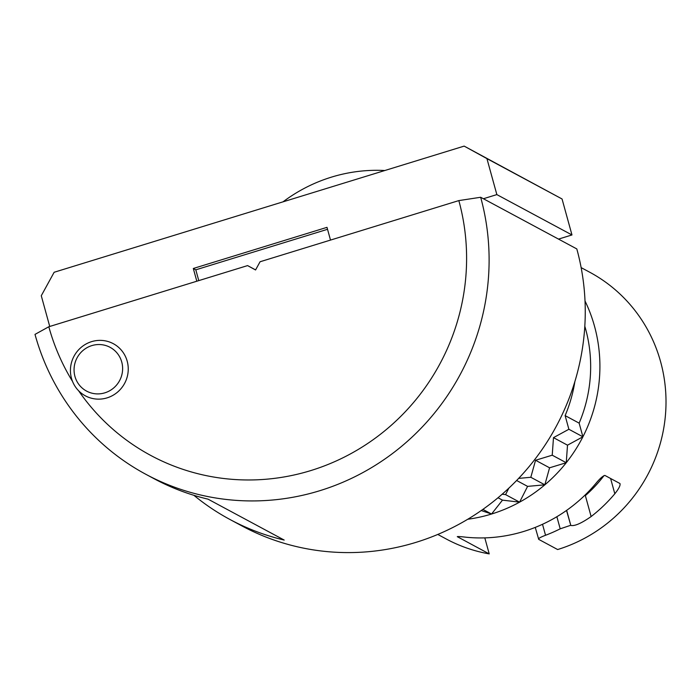 <?xml version="1.0" encoding="UTF-8"?>
<svg xmlns="http://www.w3.org/2000/svg" width="700" height="700" viewBox="0 0 700 700"><rect width="100%" height="100%" fill="white"/><g stroke="black" fill="none" stroke-linecap="round" stroke-linejoin="round"><path stroke-width="1.05" d="M458.832 200.594A217.709 211.33 -61.8 0 1 343.892 457.31A217.709 211.33 -61.8 0 1 78.575 390.714A29.584 28.718 -61.8 0 0 85.339 395.815A29.584 28.718 -61.8 0 0 117.25 392.368A29.584 28.718 -61.8 0 0 127.19 361.183A29.584 28.718 -61.8 0 0 113.339 343.7A29.584 28.718 -61.8 0 0 81.428 347.148A29.584 28.718 -61.8 0 0 71.487 378.324A29.584 28.718 -61.8 0 0 72.546 381.456A217.709 211.33 -61.8 0 1 48.816 326.751L35 334.39A236.644 229.714 118.2 0 0 145.827 474.285A236.644 229.714 118.2 0 0 401.126 446.705A236.644 229.714 118.2 0 0 480.664 197.269L458.832 200.594L260.067 261.756L255.561 269.973L247.59 265.598L48.816 326.751M384.816 170.52A158.357 153.72 -61.8 0 0 283.01 201.845M193.9 495.32A236.644 229.714 -61.8 0 0 229.959 519.488L241.981 525.945A236.644 229.714 -61.8 0 0 497.28 498.365A236.644 229.714 -61.8 0 0 576.809 248.929L480.664 197.269M255.596 269.902L247.59 265.598M229.959 519.488A236.644 229.714 -61.8 0 0 284.191 540.067L208.075 499.17A236.644 229.714 118.2 0 1 153.843 478.59L145.827 474.285M330.505 240.082L326.996 227.343L193.305 268.485L196.814 281.216M483.403 198.739L496.851 194.6L486.938 158.62L464.161 146.107L54.145 272.265L41.274 295.741L49.744 326.471M464.161 146.107L562.056 198.975L486.938 158.62M558.521 239.094L571.97 234.955L562.056 198.975M496.851 194.6L571.97 234.955M327.539 229.294L195.808 269.824L193.305 268.485M74.944 376.416A24.85 24.124 -61.8 0 0 104.843 392.831A24.85 24.124 -61.8 0 0 121.739 362.014A24.85 24.124 -61.8 0 0 91.831 345.608A24.85 24.124 -61.8 0 0 74.944 376.416M127.19 361.183A29.584 28.718 118.2 0 1 117.25 392.368A29.584 28.718 118.2 0 1 85.339 395.815A29.584 28.718 118.2 0 1 71.487 378.324A29.584 28.718 118.2 0 1 81.428 347.148A29.584 28.718 118.2 0 1 113.339 343.7A29.584 28.718 118.2 0 1 127.19 361.183M198.774 280.613L195.808 269.824M585.025 300.991A151.454 147.018 118.2 0 1 582.907 436.8L579.145 423.141A141.986 137.83 -61.8 0 0 585.594 328.956A141.986 137.83 -61.8 0 0 584.815 326.252M579.145 423.141L565.119 415.608A141.986 137.83 -61.8 0 0 574.866 381.605M604.065 475.554A131.101 127.26 118.2 0 1 585.358 495.617L591.124 516.556A151.454 147.018 118.2 0 0 614.819 493.771C618.87 488.705 620.576 485.293 619.955 483.516L604.931 475.449C602.971 475.808 599.918 478.511 595.788 483.543A151.454 147.018 -61.8 0 1 523.889 531.405A151.454 147.018 -61.8 0 1 465.526 537.163C459.716 536.48 457.03 536.375 457.476 536.83L457.406 536.576M484.811 537.88L489.221 553.892A151.454 147.018 118.2 0 1 446.311 539.026L437.78 534.441M489.221 553.892L457.284 536.673M481.241 510.536L491.54 514.028L502.477 500.141L519.593 502.154L527.59 486.377L544.845 484.82L549.57 467.801L566.247 462.726L567.508 445.174L582.907 436.8A151.454 147.018 118.2 0 1 566.247 462.726A151.454 147.018 118.2 0 1 544.845 484.82A151.454 147.018 118.2 0 1 519.593 502.154A151.454 147.018 118.2 0 1 491.54 514.028A151.454 147.018 118.2 0 1 467.749 519.251M566.659 510.344L570.815 525.429C574.577 526.312 581.35 523.355 591.124 516.556M570.815 525.429L566.519 510.449M556.867 516.722L560.201 528.824L570.614 525.324M560.201 528.824A151.454 147.018 118.2 0 1 545.545 535.273L542.517 524.282M545.545 535.273C540.321 537.25 538.038 538.615 538.711 539.367L535.264 527.398M538.711 539.367L557.637 549.544A151.454 147.018 118.2 0 0 665 419.501A151.454 147.018 118.2 0 0 589.68 272.204L581.149 267.619M502.154 494.218L505.575 494.62L508.856 488.136M518.639 478.389L530.819 477.286L535.553 460.267L552.221 455.192L553.49 437.64L568.881 429.266L565.119 415.608M582.907 436.8L568.881 429.266M567.508 445.174L553.49 437.64M566.247 462.726L552.221 455.192M549.57 467.801L535.553 460.267M544.845 484.82L530.819 477.286M527.59 486.377L516.626 480.489M519.593 502.154L505.575 494.62M502.477 500.141L498.024 497.744M491.54 514.028L482.895 509.381M610.61 478.502L614.819 493.771"/></g></svg>
